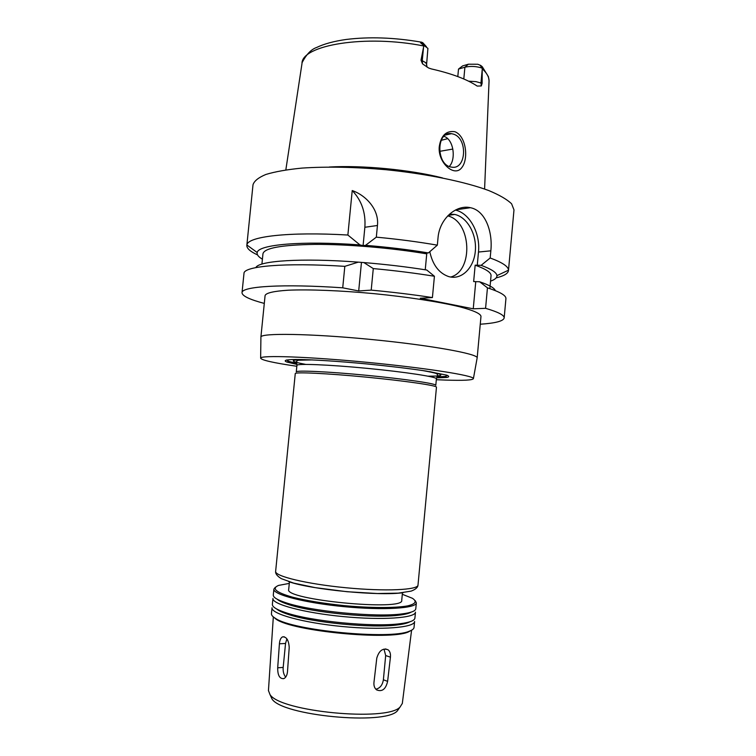 <?xml version="1.0" encoding="UTF-8"?>
<svg xmlns="http://www.w3.org/2000/svg" width="756" height="756" viewBox="0 0 756 756"><rect width="100%" height="100%" fill="white"/><g stroke="black" fill="none" stroke-linecap="round" stroke-linejoin="round"><path stroke-width="1.13" d="M285.692 677.092C283.736 674.721 282.895 671.498 283.179 667.425L285.541 643.46L286.874 638.848M287.478 671.819C287.082 675.382 285.853 677.65 283.793 678.633C279.644 678.935 277.613 675.325 277.698 667.803L279.418 643.781C279.72 640.143 280.75 637.837 282.508 636.883C286.486 636.599 288.716 640.134 289.217 647.495L287.478 671.819M384.02 649.073L385.673 655.537L383.386 679.776C382.498 685.116 379.985 688.253 375.845 689.207M387.62 681.364C385.768 689.255 382.082 692.09 376.554 689.859C374.56 688.206 373.691 685.768 373.946 682.526L376.79 658.098C379.077 650.557 382.857 647.807 388.14 649.829C389.983 651.388 390.748 653.836 390.427 657.181L387.62 681.364L383.386 679.776M402.296 594.282L412.426 598.298C417.255 601.483 415.583 604.025 407.418 605.925C395.001 608.117 370.582 608.06 344.178 605.622C323.87 603.496 306.7 600.699 292.657 597.221C275.968 592.411 271.272 588.47 278.586 585.409L289.293 583.405M402.447 592.761L401.738 600.311C404.725 611.472 283.623 599.81 288.697 589.425L289.444 581.874M415.271 600.708L416.339 602.825C416.471 608.372 383.415 610.489 344.084 606.662C304.734 602.91 272.689 594.528 273.88 589.113L275.326 587.242M416.339 602.825L415.781 608.76C415.526 611.056 410.952 612.776 402.06 613.9C376.091 617.576 310.574 611.264 285.777 602.702C277.272 599.905 273.114 597.344 273.294 595.038L273.88 589.113M411.113 612.133C409.053 613.418 405.169 614.411 399.461 615.119C374.503 618.673 311.926 612.643 288.102 604.394C282.631 602.608 279.011 600.888 277.235 599.243M415.469 612.143C415.573 617.992 382.479 620.411 343.12 616.584C303.77 612.832 271.735 604.148 272.954 598.421L272.368 604.346C272.179 606.87 276.592 609.629 285.617 612.634C310.631 621.319 374.116 627.433 400.33 623.681C409.761 622.453 414.628 620.582 414.912 618.077L415.469 612.143M278.605 600.302L279.087 600.169M404.772 613.532L405.887 614.033M409.922 621.763C407.673 623.095 403.628 624.135 397.769 624.872C372.576 628.501 311.945 622.66 287.904 614.297C282.3 612.445 278.52 610.659 276.564 608.92M282.007 602.097L283.198 601.823M403.326 613.74L404.781 614.269M414.6 621.47C414.675 627.631 381.534 630.343 342.166 626.516C302.797 622.764 270.78 613.777 272.028 607.739L271.442 613.674C271.3 615.119 272.632 616.679 275.43 618.351C292.402 630.513 390.257 639.935 409.242 631.232C412.303 630.126 413.91 628.85 414.042 627.404L414.6 621.47M283.046 602.551L284.568 602.305M407.276 622.49L407.786 622.746M412.266 629.795L408.353 631.969C389.548 640.597 292.978 631.298 276.157 619.24L272.727 616.357M278.473 610.3L279.021 610.139M406.548 622.66L407.153 622.972M279.058 610.64L279.711 610.442M402.315 703.449L400.028 707.087C386.977 721.923 279.975 711.623 269.996 694.566L268.446 690.559M399.376 707.994L397.24 710.999C384.492 725.495 281.742 715.601 271.99 698.941L270.459 695.586M477.121 358.127L477.159 357.89C478.302 353.874 430.051 345.123 369.816 339.349C309.591 333.528 260.555 332.905 260.915 337.063L260.905 337.308M260.896 337.129L265.091 295.53C266.055 292.931 273.719 291.154 288.083 290.219C308.618 289.283 340.55 290.512 374.22 293.668C407.871 296.995 439.453 301.88 459.431 306.719C473.35 310.385 480.532 313.579 480.986 316.32L477.159 357.957M436.325 379.71L445.237 380.07C463.419 380.684 472.812 380.192 473.407 378.614C474.333 375.656 426.753 368.059 367.605 362.379C308.457 356.662 260.3 355.046 260.64 358.127C261.302 360.111 273.36 362.833 296.834 366.282M436.571 377.849L446.881 377.452C449.404 376.932 449.291 376.148 446.56 375.108L425.997 371.045C409.695 368.597 390.181 366.254 367.444 363.995C337.866 361.188 310.48 359.487 295.719 359.469C285.815 359.601 282.952 360.527 286.902 362.048L296.947 364.411M436.883 376.866L445.246 376.45L447.495 375.42M286.694 359.941L288.697 361.377L296.825 363.381M436.41 378.794L435.796 385.324C436.581 383.679 404.847 378.973 366.358 375.278C327.877 371.565 295.823 370.128 296.276 371.895L296.928 365.365C296.494 363.39 328.558 364.619 367.029 368.342C405.509 372.028 437.214 376.942 436.41 378.794L437.648 374.948L437.006 373.955C435.692 373.521 438.423 373.445 422.217 370.468M418.002 585.059L436.467 387.185C437.261 385.579 405.15 380.873 366.178 377.131C327.216 373.37 294.793 371.857 295.265 373.587L275.638 571.356C274.513 576.176 306.596 583.991 345.898 587.743C385.21 591.561 418.191 590.011 418.002 585.059C417.86 587.421 415.573 589.444 411.113 591.126L398.27 593.148L377.367 593.526L347.089 591.721L315.299 587.658L293.734 583.122L281.364 578.68C277.216 576.157 275.307 573.71 275.638 571.356M480.258 324.22C495.416 323.199 503.392 321.111 504.167 317.974C504.45 315.252 498.251 312.03 485.579 308.316L473.247 308.817L420.279 298.223L432.413 297.571C413.267 294.642 392.865 292.156 371.205 290.124L358.694 290.956L342.723 287.819C282.347 283.661 241.344 286.411 242.014 292.733C242.185 295.965 249.612 299.527 264.298 303.421M439.245 146.815C440.965 135.541 446.163 130.495 454.828 131.695C466.339 136.014 468.758 159.195 461.736 167.671C454.413 177.688 437.743 162.606 439.245 146.815M453.316 134.095L451.474 133.67C435.938 130.864 436.023 165.507 451.54 167.104C466.357 170.28 468.077 138.168 453.316 134.095M449.272 166.452C456.133 159.648 453.883 139.397 443.942 136.316M439.576 151.361L452.844 149.064M441.135 140.332L447.713 138.66M457.805 76.573L458.505 69.07L462.606 65.914L468.389 64.213L477.792 64.251L480.712 65.47C482.763 66.944 483.264 67.804 482.233 68.04L482.12 83.33L475.94 81.629L468.625 81.185M421.007 60.234L422.557 63.873L422.254 60.707L421.007 60.234L423.53 47.316L422.254 60.707L425.732 62.672L426.592 64.44L427.915 48.384L423.615 45.18C420.449 43.045 419.693 42.015 421.328 42.09L422.802 42.714L426.431 46.721M423.53 47.316L423.974 45.426M442.477 177.915C410.234 169.703 362.521 165.11 329.304 167.019M422.557 63.873L428.643 68.012L431.355 68.919C451.691 73.559 466.981 79.276 477.216 86.089L481.307 85.938L482.12 83.33M482.111 68.087C476.223 66.226 470.487 65.933 464.902 67.208L458.505 69.07M425.241 269.788L426.743 253.846L424.513 253.317L428.368 252.929C408.505 249.641 387.563 247.108 365.545 245.341L363.088 245.634L359.969 244.916L347.873 235.031C288.49 231.544 247.477 236.562 246.9 245.001L246.834 245.36C246.692 248.384 250.255 251.559 257.522 254.895M347.873 235.031L352.22 190.559C365.479 195.114 379.304 209.185 377.442 225.496L376.318 237.157L365.545 245.341M428.368 252.929L437.337 245.161C418.266 241.844 397.93 239.17 376.318 237.157M437.337 245.161L438.036 237.705C439.576 218.503 456.501 204.347 470.43 207.702C485.248 210.527 492.874 231.534 490.842 250.822L490.181 257.985L481.137 265.337L475.165 265.176L473.653 281.572L479.625 281.771L487.45 287.838L485.579 308.316M496.163 277.877C503.94 275.987 508.041 273.549 508.476 270.553L508.486 270.194C508.438 266.537 502.343 262.464 490.181 257.985M508.476 270.553L513.986 209.884L511.604 203.808C507.153 199.489 499.603 195.095 488.943 190.625C465.214 181.771 427.093 173.871 386.155 169.731C354.772 167 326.734 166.452 302.022 168.087C287.167 169.542 275.137 171.659 265.942 174.438C258.533 177.509 254.224 180.949 253.005 184.757L246.834 245.36M359.969 244.916C301.474 240.578 258.07 244.642 257.21 252.542C256.681 254.63 258.41 256.851 262.408 259.195M426.743 253.846C391.504 247.921 347.373 244.207 314.817 244.386C281.487 244.925 264.203 248.062 262.956 253.789L261.916 264.099M342.723 287.819L344.821 266.348L358.297 262.143C301.493 257.815 258.58 260.782 255.878 267.586M358.297 262.143L363.872 262.578L373.284 268.578L371.205 290.124M432.413 297.571L434.416 276.252L426.762 270.024C406.87 266.868 385.9 264.383 363.872 262.578M344.821 266.348C284.473 262.436 243.404 266.197 243.98 273.464L242.014 292.733M363.088 245.634L364.865 227.263C365.857 212.682 361.642 200.444 352.22 190.559M358.694 290.956L361.415 262.823M434.416 276.252C415.299 273.162 394.925 270.601 373.284 268.578M504.167 317.974L505.925 298.686C506.246 295.549 500.085 291.939 487.45 287.838M495.36 290.644C494.424 287.979 489.179 285.021 479.625 281.771M490.55 281.156C494.925 279.616 497.051 277.773 496.928 275.628C496.664 272.538 491.4 269.108 481.137 265.337M450.67 277.036C473.728 270.998 471.451 221.338 447.732 215.895M449.574 214.109L454.753 214.449C467.246 217.114 476.752 234.162 475.363 250.708C474.154 267.284 462.303 279.711 449.792 276.866L448.658 276.583C438.99 273.2 432.697 264.912 429.786 251.701M473.247 308.817L475.722 282.035M477.225 265.668L478.482 252.041C480.514 233.264 469.703 213.173 455.395 210.073M489.869 288.631L491.041 275.751C491.343 272.614 486.051 269.089 475.165 265.176M283.179 667.425L277.698 667.803M285.541 643.46L279.418 643.781M385.673 655.537L390.427 657.181M428 376.176C444.575 376.271 445.114 374.749 429.597 371.612M304.98 359.61C289.151 359.733 289.387 361.33 305.679 364.392M403.231 592.666C379.881 596.276 310.924 589.633 288.688 581.638M484.596 189.028L489.028 81.544C489.312 77.405 487.025 73.134 482.167 68.72M421.328 42.09L423.615 45.18M423.795 45.993C365.45 34.266 301.389 45.114 301.994 63.532L285.834 169.892M468.389 64.213L464.902 67.208L463.806 78.974M479.871 65.016L482.233 68.04M482.167 70.091L480.977 82.905L481.307 85.938M364.865 227.263L377.442 225.496M478.482 252.041L490.842 250.822M284.275 636.798L282.508 636.883M385.437 648.913L388.13 649.829M399.461 615.119L402.06 613.9M288.102 604.394L285.777 602.702M397.769 624.872L400.33 623.681M287.904 614.297L285.617 612.634M408.353 631.969L409.242 631.232M276.157 619.24L275.43 618.351M402.296 703.619L411.585 630.211M268.437 690.738L273.322 616.896M397.24 710.999L400.028 707.087M271.99 698.941L269.996 694.566M473.407 378.614L477.159 357.89M260.64 358.127L260.915 337.063M288.697 361.377L286.902 362.048M445.246 376.45L446.881 377.452M312.426 359.903L298.214 360.243L296.446 361.359L296.928 365.365M445.624 134.993L451.474 133.67M482.697 67.416L488.404 76.658L489.037 80.476M302.173 62.531C306.407 54.347 311.236 49.32 316.67 47.458C324.135 43.867 333.982 41.202 346.191 39.463C369.155 36.647 393.885 37.488 420.383 41.986M426.592 64.44L427.027 67.114M257.21 252.542L246.9 245.001M496.928 275.628L508.486 270.194M454.753 214.449L448.251 215.365M455.915 209.799L470.421 207.702"/></g></svg>
